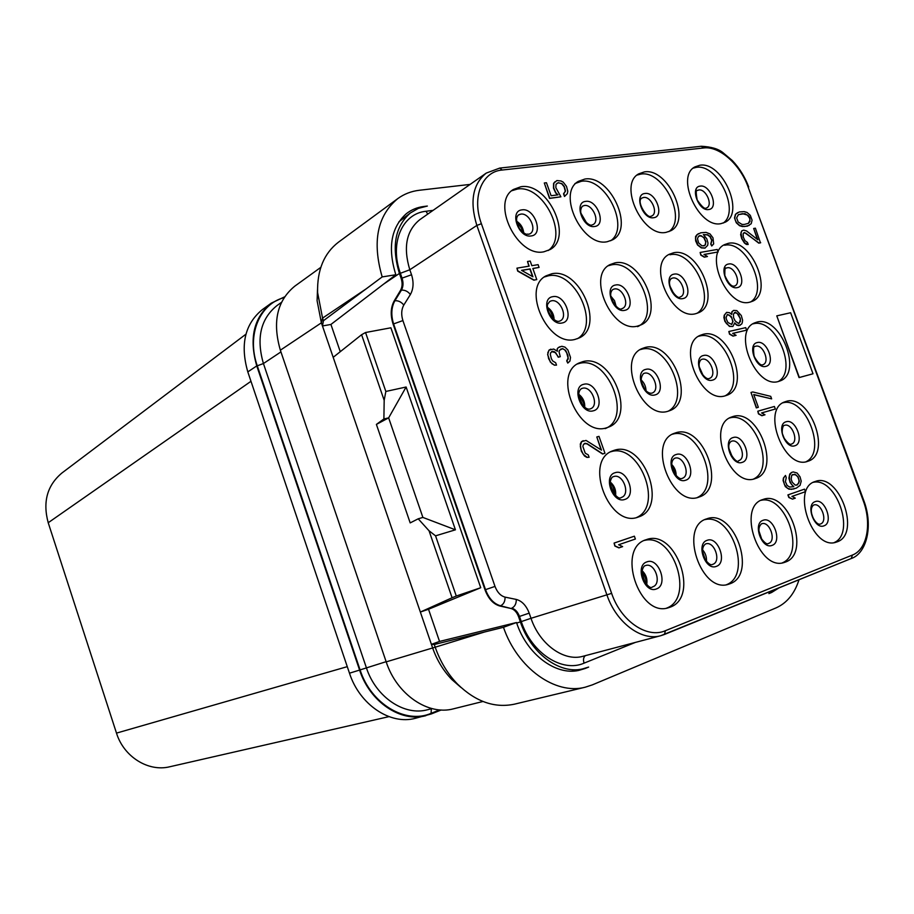 <?xml version="1.0" encoding="UTF-8"?>
<svg xmlns="http://www.w3.org/2000/svg" width="914" height="914" viewBox="0 0 914 914"><rect width="100%" height="100%" fill="white"/><g stroke="black" fill="none" stroke-linecap="round" stroke-linejoin="round"><path stroke-width="1.37" d="M284.574 296.867L271.298 303.14L262.364 309.595C244.872 323.91 240.016 344.669 247.808 371.895L349.479 673.195C359.602 704.717 390.324 725.248 415.344 718.301L431.259 713.948L441.199 709.984M388.976 716.633L169.753 766.766C148.388 772.113 123.778 756.861 116.489 733.108L48.214 522.728C42.604 502.026 47.14 485.483 61.821 473.086L245.946 334.181M250.984 381.298L48.214 522.728M347.274 666.66L116.489 733.108M644.37 540.448C673.287 532.565 694.914 597.985 666.569 608.141M670.156 607.159L668.58 607.696C638.92 618.104 616.002 547.897 646.209 539.694L646.267 539.683C675.537 528.041 700.113 597.025 670.156 607.159M614.437 450.236C643.867 440.217 668.488 507.773 638.612 516.924L638.178 517.084C609.421 528.6 583.269 460.919 612.506 450.91L614.437 450.236M582.972 361.601C611.569 353.444 636.681 416.567 608.895 426.987L606.485 427.832C578.585 437.418 551.942 374.226 579.099 362.984L582.972 361.601M551.782 273.777C579.59 267.334 605.057 326.401 579.385 337.86L575.089 339.391C548 347.206 521.003 288.093 546.058 275.845L551.782 273.777M520.877 186.742C547.932 181.909 573.638 237.297 550.045 249.579L543.967 251.773C517.644 257.931 490.441 202.497 513.439 189.461L520.877 186.742M584.846 179.053C610.221 174.471 634.933 228.706 612.551 239.856L607.307 241.696C582.572 247.534 556.512 193.14 578.413 181.338L584.846 179.053M614.905 262.889C640.897 256.823 665.438 314.37 641.262 324.79L637.561 326.081C612.197 333.439 586.297 275.72 609.981 264.626L614.905 262.889M645.227 347.457C671.87 339.802 696.148 400.995 670.156 410.5L668.088 411.22C642.062 420.212 616.424 358.825 641.914 348.622L645.227 347.457M675.823 432.79C703.14 423.411 727.053 488.567 699.267 496.976L698.89 497.113C672.156 507.864 646.895 442.479 674.166 433.362L675.823 432.79M706.693 518.866L706.751 518.855C733.885 507.99 757.775 574.426 729.966 583.772L728.618 584.229C701.107 594.077 678.588 526.441 706.693 518.866M762.882 499.524L762.927 499.512C788.154 489.344 811.404 553.404 785.503 562.041L784.349 562.441C758.769 571.753 736.673 506.539 762.882 499.524M732.868 416.567C758.277 407.793 781.527 470.687 755.615 478.445L755.295 478.559C730.389 488.636 705.939 425.398 731.44 417.058L732.868 416.567M703.106 334.318C727.978 327.121 751.479 386.462 727.133 395.168L725.339 395.773C701.015 404.239 676.28 344.589 700.238 335.312L703.106 334.318M673.595 252.767C697.93 247.043 721.626 303.094 698.856 312.599L695.645 313.708C671.859 320.654 646.941 264.317 669.334 254.252L673.595 252.767M644.336 171.912C668.168 167.559 691.978 220.594 670.762 230.762L666.203 232.327C642.942 237.869 617.91 184.559 638.749 173.843L644.336 171.912M699.816 165.251C722.22 161.104 745.218 212.951 725.099 222.251L721.112 223.599C699.21 228.854 675.103 176.676 694.926 166.896L699.816 165.251M728.309 243.341C751.137 237.914 774.055 292.514 752.576 301.22L749.777 302.168C727.453 308.738 703.414 253.795 724.585 244.609L728.309 243.341M757.043 322.071C780.305 315.284 803.086 372.866 780.236 380.864L778.682 381.389C755.901 389.364 732.011 331.405 754.541 322.928L757.043 322.071M786.006 401.463C809.713 393.214 832.323 454.007 808.113 461.182L807.827 461.273C784.578 470.733 760.882 409.541 784.76 401.886L786.006 401.463M815.208 481.507L815.254 481.495C838.766 471.955 861.399 533.799 837.224 541.819L836.207 542.162C812.375 550.982 790.701 488.007 815.208 481.507M614.082 543.076L614.848 546.046L618.915 547.886L622.64 546.606L618.595 544.767L635.379 539.032L634.373 536.187L614.082 543.076L615.099 545.966L619.178 547.794M584.206 443.564L586.971 443.838L602.566 454.007L604.977 453.287L598.978 436.366L596.808 436.961L601.481 450.134L586.045 440.422L581.635 441.633L580.321 446.158L580.893 449.14L583.178 454.247L587.176 457.308L589.107 457.274L588.273 454.909L585.223 453.15L582.869 446.5L583.258 444.832L585.131 443.279L587.222 443.736L602.817 453.904L604.977 453.287M596.808 436.961L601.104 449.882M583.235 440.674L581.384 441.736L580.287 444.124L581.315 451.15L584.492 456.006L586.925 457.411L589.107 457.274M560.773 349.091L562.407 348.737L564.669 349.754L566.703 352.827L568.085 358.048L566.703 360.881L567.777 363.087L569.925 361.099L570.519 357.443L567.88 349.982L564.966 347.114L561.824 346.28L558.203 347.64L557.209 348.862L557.152 351.079M557.209 348.862L557.391 351.273L553.724 349.034L549.006 350.131L547.635 354.483L550.308 362.013L554.33 365.177L556.523 365.12L555.689 362.778L552.627 360.916L551.348 358.665L550.297 354.335L550.696 352.724L552.593 351.296L554.718 351.856L558.488 357.088L560.259 356.689L559.048 351.913L559.437 350.313L562.647 348.611L565.686 350.462L567.937 355.5L568.211 358.962L566.954 360.756L567.777 363.087M551.633 351.582L555.701 352.724L558.248 357.214L560.259 356.689M516.936 268.156L517.69 271.104L533.845 280.187L536.769 279.581L532.839 268.465L539.077 267.414L538.095 264.649L531.845 265.688L530.211 261.061L527.515 261.495L529.16 266.134L516.936 268.156L517.93 270.955L534.084 280.05L536.769 279.581M532.862 268.556L539.077 267.414M527.515 261.495L528.886 266.18M556.923 183.383L558.717 182.777L561.744 183.805L564.132 186.753L565.286 191.255L563.538 193.802L564.498 196.476L567.32 193.665L567.8 191.277L566.474 186.342L563.195 182.115L561.025 180.983L556.877 180.549L553.815 183.246L553.701 187.918L555.883 192.785L557.963 194.853L551.096 195.733L546.458 182.731L544.298 182.983L549.737 198.258L560.899 196.818L555.838 187.656L556.009 184.377L558.1 182.731L561.973 183.645L564.361 186.605L565.526 191.106L563.778 193.654L564.726 196.327M555.061 181.703L553.587 183.394L553.461 188.067L555.655 192.934L557.62 194.899M544.298 182.983L549.508 198.407L560.899 196.818M804.514 489.139L787.902 494.908L788.839 497.49L792.495 499.124L795.294 498.141L791.912 496.416L805.451 491.698L804.514 489.139L788.165 494.817L789.102 497.399L792.495 499.124M791.455 472.504L789.765 474.035L788.919 478.148L790.119 482.546L793.581 486.671L789.685 487.036L787.148 485.483L785.4 481.735L786.257 477.599L785.48 475.451L783.641 477.999L783.367 480.501L784.418 484.489L787.388 488.305L791.318 489.367L796.357 488.122L800.047 485.403L801.224 481.175L800.024 476.8L797.088 473.018L793.203 471.921L791.455 472.504L789.445 475.566L789.605 480.318L791.513 484.489L793.843 486.579L793.146 486.819M785.48 475.451L783.378 478.091L783.104 480.593L785.286 486.602L788.999 489.207L793.923 488.956M757.797 411.209L758.471 413.882L761.899 415.721L764.995 414.796L761.579 412.957L775.335 409.004L774.409 406.467L757.797 411.209L758.734 413.779L762.162 415.619L764.995 414.796M750.988 392.449L756.301 407.907L758.346 407.29L753.707 394.517L771.644 398.881L770.719 396.345L752.782 391.957L750.988 392.449L756.564 407.804L758.346 407.29M753.776 394.699L771.644 398.881M728.846 331.508L729.521 334.158L732.982 336.112L736.113 335.324L732.662 333.382L746.624 330.16L745.71 327.646L728.846 331.508L729.772 334.044L733.222 335.998L736.113 335.324M732.742 333.416L746.624 330.16M734.673 323.248L736.798 325.19L738.889 325.624L741.688 324.024L742.305 322.528L742.602 320.197L741.288 315.513L736.81 310.623L733.645 310.406L732.16 311.628L731.634 314.462L729.429 312.668L726.596 312.382L724.459 315.113L724.551 319.66L726.287 323.385L729.692 326.275L732.891 326.469L734.696 322.871L737.05 325.076L740.214 325.27M733.645 310.406L731.908 311.743L731.406 314.199M726.596 312.382L724.219 315.239L723.899 317.581L724.916 321.465L729.441 326.401L732.891 326.469M700.135 252.458L700.81 255.109L704.294 257.165L707.459 256.514L703.986 254.458L718.141 251.956L717.227 249.465L700.135 252.458L701.049 254.972L704.534 257.04L707.459 256.514M704.1 254.526L718.141 251.956M698.365 233.641L695.577 236.406L695.623 240.839L697.519 244.975L701.312 247.888L704.9 248.151L707.664 245.363L707.996 243.101L706.842 238.874L703.357 234.59L707.664 234.761L710.224 236.543L711.949 240.222L710.989 243.912L711.743 245.992L713.674 243.901L713 237.846L710.041 233.938L706.031 232.385L700.775 232.807L696.834 234.772L695.474 238.554L697.759 244.838L701.552 247.751L705.151 248.025M703.437 234.67L707.413 234.898L709.984 236.68L711.709 240.348L710.749 244.049L711.743 245.992M743.813 232.784L746.018 233.276L758.746 243.135L760.448 242.838L755.375 228.192L753.662 228.477L757.809 239.776L746.555 230.945L743.688 230.122L741.757 230.876L740.957 232.739L741.997 238.611L744.682 242.918L748.2 244.472L747.458 242.439L744.979 240.702L743.288 237.092L743.139 233.664L744.579 232.556L758.997 243.01L760.699 242.713M753.662 228.477L757.398 239.457M741.757 230.876L740.614 234.612L741.757 238.748L744.442 243.044L746.418 244.438L748.2 244.472M737.644 212.619L735.416 214.344L734.513 217.92L736.296 222.799L739.575 225.724L742.454 226.546L747.435 226.158L751.205 223.736L752.073 220.183L750.303 215.35L747.069 212.448L744.213 211.614L739.232 211.945L735.656 214.207L734.753 217.783L735.302 220.285L736.535 222.673L739.814 225.587L744.579 226.535L749.251 225.347M776.774 315.867L799.065 377.596L813.014 373.78L790.633 312.737L776.774 315.867L799.327 377.493L813.014 373.78M395.865 274.737L330.925 324.447L322.459 325.967L323.453 320.7L382.178 276.919L395.865 274.737L395.613 274.017C387.582 247.5 391.146 227.403 406.284 213.727C411.334 209.752 417.138 207.341 423.685 206.507L427.352 206.05L418.315 208.392L410.352 212.985C394.997 226.558 391.352 246.711 399.418 273.446L401.155 278.439C402.583 282.974 402.389 286.927 400.561 290.286L394.22 300.855C390.655 307.435 390.278 315.181 393.111 324.093L485.014 589.827C488.373 598.773 493.332 604.177 499.912 606.028L510.937 608.473C514.296 609.409 516.844 612.174 518.581 616.756L520.374 621.92C530.748 653.099 559.277 674.326 582.252 669.002L588.627 667.083L585.2 668.477L578.653 670.442C555.632 675.663 527.115 654.401 516.776 623.279L516.513 622.525L503.465 627.301L434.287 644.507L435.213 647.192L484.466 632.031M382.178 276.919C372.044 241.833 377.242 215.727 397.773 198.612C404.137 193.985 411.346 191.197 419.389 190.261L470.127 184.4M320.791 267.368L294.776 286.173C277.045 300.717 272.235 322.059 280.358 350.188L386.199 661.873C396.745 694.503 428.209 715.856 453.584 708.796L482.958 701.484M317.512 289.612L317.089 300.695L321.385 322.825L280.358 350.188M516.513 622.525L439.531 641.434L428.517 609.261L480.741 587.725L390.884 327.795L365.554 332.513L361.601 334.718L333.187 357.328L321.385 322.825L322.562 318.106L317.592 292.503C317.101 270.064 324.036 253.315 338.397 242.233L397.773 198.612M330.925 324.447L340.271 351.707M778.979 587.896L771.599 592.501L768.868 593.609L776.294 588.993M799.007 579.762C794.574 593.677 786.908 603.069 776.02 607.913L592.352 684.872L585.268 687.191C555.506 695.291 517.45 668.283 503.465 627.301M572.233 671.127L585.2 668.477M770.959 592.638L771.599 592.501M333.187 357.328L432.516 647.603C436.835 660.034 443.29 670.682 451.859 679.548L460.862 687.362M366.057 288.927L322.562 318.106L323.453 320.7M365.554 332.513L385.845 391.455L406.113 387.01L455.435 529.812L435.555 535.832L456.28 596.031L480.741 587.725M435.555 535.832L429.043 530.771L418.212 518.809L410.192 522.899L376.397 424.416L388.644 417.869L383.891 418.955L376.397 424.416M455.435 529.812L422.885 517.427L418.212 518.809M429.043 530.771L452.087 597.756L456.28 596.031M452.087 597.756L420.349 612.049L428.517 609.261M361.601 334.718L384.177 400.355L383.891 418.955M422.885 517.427L388.644 417.869L406.113 387.01M385.845 391.455L384.177 400.355M439.531 641.434L431.408 644.359L434.287 644.507M585.268 687.191L514.456 704.168C494.577 708.35 475.634 701.689 457.606 684.186C447.689 673.938 440.228 661.599 435.213 647.192L386.199 661.873M271.298 303.14C253.726 317.524 248.894 338.443 256.765 365.92L359.59 670.076C369.816 701.906 400.755 722.654 425.867 715.673M610.678 451.813L610.666 451.813C638.875 442.079 664.067 505.579 636.647 517.507M577.317 364.001L579.305 363.429C607.879 355.249 632.922 418.201 605.159 428.62M544.344 276.988L548.229 275.845C574.849 269.607 600.589 324.893 577.511 338.694M511.783 190.729L517.427 189.049C543.304 184.365 569.148 236.086 548.217 250.527M574.917 183.588L581.338 181.303C605.525 176.87 630.363 227.289 610.689 240.759M608.256 265.768L611.306 264.911C637.275 258.833 661.747 316.221 637.584 326.641M640.12 349.651L641.525 349.262C666.969 341.847 691.612 398.984 668.214 411.186M672.327 434.264C698.41 425.753 722.38 486.305 697.279 497.547M704.843 519.643C731.531 512.697 752.485 574.929 726.584 584.663M761.019 500.324C785.732 494.211 806.034 553.507 782.293 562.875M729.589 417.984C753.799 410.523 776.649 468.356 753.616 478.993M698.433 336.341L699.381 336.089C723.043 329.131 746.875 384.291 725.168 395.819M669.962 254.755C693.109 249.214 717.022 301.22 696.925 313.365M637.058 175.077L640.805 174.094C663.427 169.89 687.351 218.994 668.877 231.63M693.235 168.119L696.251 167.376C717.456 163.389 740.546 211.168 723.191 223.085M724.665 245.272C746.281 240.051 769.394 290.481 750.634 301.963M753.296 323.819C775.358 317.272 798.436 370.547 778.271 381.504M782.91 402.811C805.44 396.288 827.284 451.596 806.102 461.707M813.346 482.318C836.31 476.971 855.961 533.559 834.162 542.585M618.595 544.767L635.379 539.032M554.33 365.177L556.523 365.12M551.862 363.703L554.57 365.063M550.308 362.013L552.113 363.578M548.686 358.814L550.548 361.887M548.354 357.877L548.926 358.688M547.635 354.483L548.594 357.751M547.874 352.404L547.886 354.358M549.006 350.131L548.114 352.278M550.868 349.148L549.245 350.005M558.203 347.64L557.449 348.737M560.053 346.669L558.443 347.514M532.931 276.805L521.563 270.35L530.143 268.91L532.931 276.805M521.7 270.43L529.903 269.059L532.576 276.599M791.695 475.291L794.826 474.252L798.139 476.959L799.35 481.335L797.511 484.843L795.271 485.128L792.289 482.295L791.193 479.302L791.695 475.291M792.575 474.526L795.911 474.846L797.876 477.051L798.962 480.033L798.859 482.935L796.471 485.197M761.579 412.957L775.335 409.004M740.271 318.003L740.42 321.591L738.375 323.407L735.164 320.951L733.576 317.661L733.428 314.073L735.484 312.268L738.695 314.724L740.523 319.751M726.367 319.26L726.116 317.489L727.361 314.485L731.166 316.381L733.005 321.431L731.76 324.447L727.955 322.562L726.367 319.26M740.271 319.866L739.243 323.213M734.365 312.577L737.118 313.331L740.02 318.118M727.304 314.565L729.223 315.056L731.886 318.106L732.754 321.545L731.566 324.481M700.227 235.549L704.054 237.571L705.939 241.673L704.968 245.386L702.043 245.889L698.627 242.918L697.473 238.668L698.547 236.269L701.472 235.789M701.232 235.915L703.814 237.697L705.699 241.81L705.517 244.495L703.963 246.003M699.29 235.789L699.987 235.686M744.179 224.456L741.951 224.387L738.135 221.988L736.65 217.92L738.386 214.641L744.956 213.625L748.737 216.024L749.823 217.989L749.983 221.371L748.509 223.324L744.179 224.456M738.341 214.699L742.499 213.67L747.366 215.053L749.583 218.115L749.971 220.183L748.303 223.404M641.811 572.347L645.444 583.463M642.016 570.587C646.107 574.529 647.649 579.248 646.655 584.777M645.433 565.595L645.524 565.56C654.79 562.03 662.319 583.806 652.836 586.788L652.505 586.902C650.414 588.936 647.089 585.92 642.531 577.865C640.486 573.832 642.93 565.617 645.398 565.606L645.524 565.56M646.849 561.893C634.442 565.549 644.564 594.169 656.435 588.936C668.648 585.029 658.663 556.946 646.849 561.893M703.689 147.965L502.197 170.027C481.986 171.558 471.578 197.127 481.392 223.724L611.626 593.369C620.96 621.212 647.089 638.897 665.461 630.683L852.431 555.049C867.18 549.554 871.99 523.608 863.159 500.484L748.086 186.924C740.134 164.394 719.295 145.84 703.689 147.965L701.289 146.263L499.764 168.073L486.259 173.089C472.698 184.137 469.556 201.583 476.845 225.427L606.93 594.957C616.299 622.742 641.559 641.434 660.833 635.676L851.254 558.511L664.627 634.385M502.197 170.027L499.764 168.073M481.392 223.724L476.845 225.427L409.803 269.767L411.54 274.76C413.882 282.323 413.494 288.904 410.386 294.514L403.794 305.07C401.36 309.469 401.063 314.633 402.903 320.574L495 586.411C497.273 592.329 500.632 595.905 505.065 597.128L516.284 599.435C521.963 600.978 526.27 605.548 529.206 613.134L531 618.298L611.626 593.369M665.461 630.683L664.398 634.487L660.833 635.676L583.063 656.263C564.075 661.896 539.694 644.473 531 618.298L521.277 621.589C531.697 653.213 562.247 672.887 584.057 663.153C583.041 659.771 583.463 657.28 585.326 655.669M852.431 555.049L851.254 558.511C866.301 553.644 873.727 526.35 863.696 500.266L748.086 186.924M433.087 210.357L426.061 211.26C402.229 213.499 389.341 243.044 400.366 273.297L402.091 278.279C403.497 282.814 403.28 286.768 401.429 290.138L400.561 290.286M401.155 278.439L411.54 274.76M383.56 284.151L399.418 273.446M516.696 623.051L520.374 621.92M510.937 608.473L500.564 605.799C493.914 603.914 488.899 598.544 485.517 589.656L393.626 324.002C390.861 315.113 391.283 307.355 394.894 300.74L401.429 290.138C404.902 289.909 407.895 291.372 410.386 294.514M400.366 273.297L409.803 269.767C403.051 247.237 406.376 230.545 419.777 219.691L486.259 173.089M426.061 211.26L427.729 214.116M518.581 616.756L519.495 616.424L521.277 621.589M584.057 663.153L635.321 642.428M516.284 599.435C516.353 603.731 514.845 606.645 511.76 608.176C515.165 609.124 517.735 611.877 519.495 616.424L529.206 613.134M499.912 606.028L500.564 605.799C503.648 604.28 505.145 601.389 505.065 597.128M495 586.411L485.014 589.827M393.111 324.093L402.903 320.574M403.794 305.07C401.326 301.94 398.355 300.5 394.894 300.74L394.22 300.855M431.374 708.761L431.065 713.354C405.553 724.494 370.935 703.963 360.082 669.905L386.131 661.679M432.014 708.601L427.569 709.732C404.411 716.279 375.837 697.131 366.388 667.768L263.426 363.543L280.941 351.901M431.065 713.354L439.748 709.892M360.082 669.905L257.28 365.817L263.426 363.543C256.137 338.157 260.627 318.86 276.896 305.63L281.478 302.351M284.083 297.633C259.405 303.951 246.472 335.301 257.28 365.817M256.765 365.92L247.808 371.895M359.59 670.076L349.479 673.195M615.202 472.675C602.623 475.657 612.654 504.014 624.708 499.467C637.092 496.233 627.198 468.402 615.202 472.675M621.486 497.41L621.28 497.479C619.212 499.432 615.785 496.565 610.998 488.876C608.884 485.197 610.678 476.937 613.305 476.708L613.751 476.548C622.96 473.224 630.843 494.44 621.486 497.41L621.349 497.467M610.141 481.941C614.414 485.563 616.219 490.155 615.568 495.696M610.038 483.723L614.277 494.44M583.84 384.268C571.09 386.599 581.03 414.693 593.255 410.82C605.811 408.25 596.008 380.67 583.84 384.268M590.741 408.729L590.113 408.946C587.416 410.089 582.309 406.581 579.465 399.864C578.048 394.448 578.688 390.712 581.395 388.656L582.458 388.279C591.404 385.548 599.435 405.359 590.741 408.729L590.318 408.912M578.596 394.163C582.949 397.476 584.994 401.874 584.732 407.347M578.665 396.345L583.109 405.896M552.776 296.673C539.854 298.352 549.702 326.184 562.099 322.985C574.826 321.054 565.115 293.725 552.776 296.673M560.259 320.86L559.231 321.225C557.163 321.911 554.318 320.288 550.696 316.347C549.028 315.204 546.286 305.287 547.852 303.996L549.794 301.414L551.45 300.82C560.133 298.627 568.279 317.158 560.259 320.86L559.562 321.168M547.406 307.241C551.736 310.257 553.975 314.416 554.113 319.729M547.829 310.292L551.816 317.706M521.985 209.866C508.904 210.906 518.661 238.485 531.228 235.938C544.116 234.647 534.484 207.558 521.985 209.866M520.717 214.139C529.16 212.459 537.386 229.837 530.017 233.79L528.6 234.281C526.475 233.39 527.127 236.612 519.689 228.934C516.01 222.136 515.622 217.475 518.512 214.939L520.717 214.139M516.581 221.165C520.797 223.896 523.162 227.78 523.699 232.83M518.124 226.329L519.849 229.151M585.668 201.377C573.512 202.325 583.006 228.888 594.671 226.489C606.656 225.312 597.288 199.206 585.668 201.377M592.044 224.913C589.187 227.38 576.026 214.013 582.447 206.187L584.343 205.513C592.283 203.913 600.178 220.948 593.163 224.536L592.203 224.89M580.893 213.133L586.457 222.65M615.625 284.997C603.617 286.539 613.203 313.331 624.708 310.337C636.532 308.566 627.084 282.243 615.625 284.997M622.64 308.384L621.828 308.658C618.824 312.04 605.605 295.93 612.826 289.51L614.242 289.007C622.377 286.95 630.214 305.025 622.64 308.384L622.137 308.612M610.792 296.067L614.505 300.672L616.15 306.373M645.844 369.359C633.996 371.495 643.662 398.538 655.007 394.917C666.672 392.552 657.132 365.988 645.844 369.359M652.356 392.974L651.865 393.146C646.152 394.414 636.841 381.801 643.49 373.563L644.404 373.243C652.745 370.684 660.502 389.901 652.356 392.974L652.048 393.111M641.034 379.813C644.233 382.76 645.89 386.405 646.027 390.758M676.326 454.464C664.649 457.217 674.395 484.5 685.569 480.25C697.074 477.279 687.454 450.488 676.326 454.464M682.312 478.319L682.152 478.376C680.29 479.496 677.457 477.496 673.652 472.378C670.887 465.592 671.15 460.919 674.452 458.36L674.829 458.222C683.386 455.115 691.03 475.588 682.312 478.319L682.21 478.365M671.607 464.358C674.749 467.534 676.246 471.35 676.12 475.794M707.082 540.334C695.565 543.704 705.402 571.227 716.405 566.349C727.75 562.75 718.038 535.718 707.082 540.334M705.619 543.933L705.688 543.91C714.28 540.585 721.626 561.562 712.817 564.326L712.532 564.418C710.681 565.572 707.927 563.492 704.26 558.191C701.712 551.153 702.146 546.412 705.585 543.944L705.688 543.91M702.5 549.737C705.505 553.119 706.808 557.049 706.431 561.504M763.064 520.294C752.336 523.402 761.899 549.92 772.124 545.361C782.681 542.036 773.244 515.976 763.064 520.294M761.556 523.791L761.602 523.779C769.599 520.66 776.763 540.894 768.56 543.453L768.308 543.533C766.926 544.607 764.458 542.767 760.905 537.992C758.072 531.514 758.277 526.784 761.522 523.802L761.602 523.779M758.837 530.646L761.865 539.568M733.154 437.543C722.266 440.08 731.748 466.369 742.134 462.393C752.85 459.651 743.493 433.807 733.154 437.543M738.866 460.576L738.741 460.622C736.661 465.295 723.374 446.432 731.28 441.313L731.611 441.199C739.586 438.286 746.989 458.063 738.866 460.576L738.786 460.599M728.881 448.306L732.297 456.989M703.494 355.5C692.458 357.465 701.861 383.526 712.406 380.144C723.271 377.95 713.994 352.336 703.494 355.5M709.664 378.327L709.275 378.453C705.105 380.921 694.663 365.703 701.221 359.545L702.009 359.271C709.801 356.86 717.296 375.517 709.664 378.327L709.435 378.419M699.221 366.765L702.923 375.014M674.086 274.143C662.901 275.56 672.224 301.392 682.918 298.581C693.943 296.947 684.746 271.549 674.086 274.143M680.69 296.776L680.062 296.981C677.48 300.489 664.718 283.831 671.424 278.462L672.658 278.039C680.279 276.085 687.842 293.714 680.69 296.776L680.324 296.936M669.893 286.013L673.744 293.623M644.93 193.482C633.596 194.339 642.839 219.954 653.693 217.715C664.866 216.629 655.738 191.437 644.93 193.482M651.076 216.195C647.489 219.417 635.653 201.08 641.902 198.052L643.559 197.481C651.008 195.962 658.617 212.642 651.956 215.91L651.225 216.172M640.908 206.05L644.701 212.791M700.204 186.113C689.602 186.902 698.604 211.637 708.727 209.523C719.181 208.529 710.292 184.194 700.204 186.113M706.134 208.072C704.671 209.249 701.689 206.541 697.188 199.938C695.885 192.774 695.931 189.621 697.336 190.478L698.787 189.986C705.802 188.547 713.137 204.862 706.819 207.855L706.282 208.049M697.668 200.966L698.273 202.074M728.595 264.02C718.141 265.323 727.224 290.264 737.198 287.624C747.503 286.116 738.546 261.587 728.595 264.02M734.845 285.933L734.353 286.093C731.554 286.847 728.378 283.34 724.825 275.571C724.699 269.516 725.122 267.048 726.059 268.168L727.133 267.802C734.285 265.951 741.597 283.134 734.845 285.933L734.582 286.048M725.419 277.536L727.053 280.838M757.226 342.567C746.921 344.395 756.072 369.542 765.898 366.365C776.055 364.343 767.029 339.608 757.226 342.567M763.087 364.663L762.79 364.755C760.859 365.817 757.969 363.029 754.13 356.414C753.147 349.239 753.444 345.926 755.021 346.475L755.718 346.235C763.007 343.961 770.274 362.081 763.087 364.663L762.927 364.72M753.787 355.34L755.672 359.613M786.097 421.765C775.94 424.119 785.16 449.482 794.837 445.758C804.857 443.21 795.74 418.269 786.097 421.765M791.558 444.033L791.467 444.067C790.199 445.187 787.697 443.153 783.961 437.977C780.602 432.973 782.921 424.816 784.235 425.421L784.532 425.33C791.97 422.588 799.167 441.713 791.558 444.033L791.513 444.055M782.521 434.024L784.406 438.8M815.208 501.626C805.188 504.505 814.5 530.086 824.017 525.813C833.876 522.728 824.702 497.582 815.208 501.626M813.666 505.042L813.7 505.031C821.16 502.094 828.153 521.631 820.475 523.996L820.269 524.076C815.585 525.904 807.188 509.829 813.643 505.042L813.7 505.031M811.586 513.531L813.289 518.455M645.947 584.035C646.678 580.641 645.33 576.494 641.868 571.593M748.715 186.993C744.887 176.836 739.392 168.005 732.24 160.476L722.86 152.581C718.37 148.891 711.183 146.777 701.289 146.263M317.089 300.695L317.592 292.503M398.881 221.839L410.352 212.985M582.252 669.002L572.004 671.127M451.859 679.548L457.606 684.186M614.814 495.011C614.014 488.293 612.426 484.271 610.049 482.958M583.92 406.673C584.686 404.468 582.915 400.652 578.585 395.225M553.21 319.043C551.736 313.148 549.817 309.595 547.486 308.384M522.671 232.087C522.58 229.505 520.614 226.284 516.787 222.433M584.971 221.211L581.441 215.156M614.894 305.116L611.112 297.838M644.907 389.558L641.205 381.435M675.092 474.594C675.297 472.801 674.155 469.91 671.676 465.923M705.459 560.248L702.478 551.302M760.277 536.689L759.317 533.867M730.572 454.201L729.521 451.516M700.832 371.792L700.25 370.467"/></g></svg>
